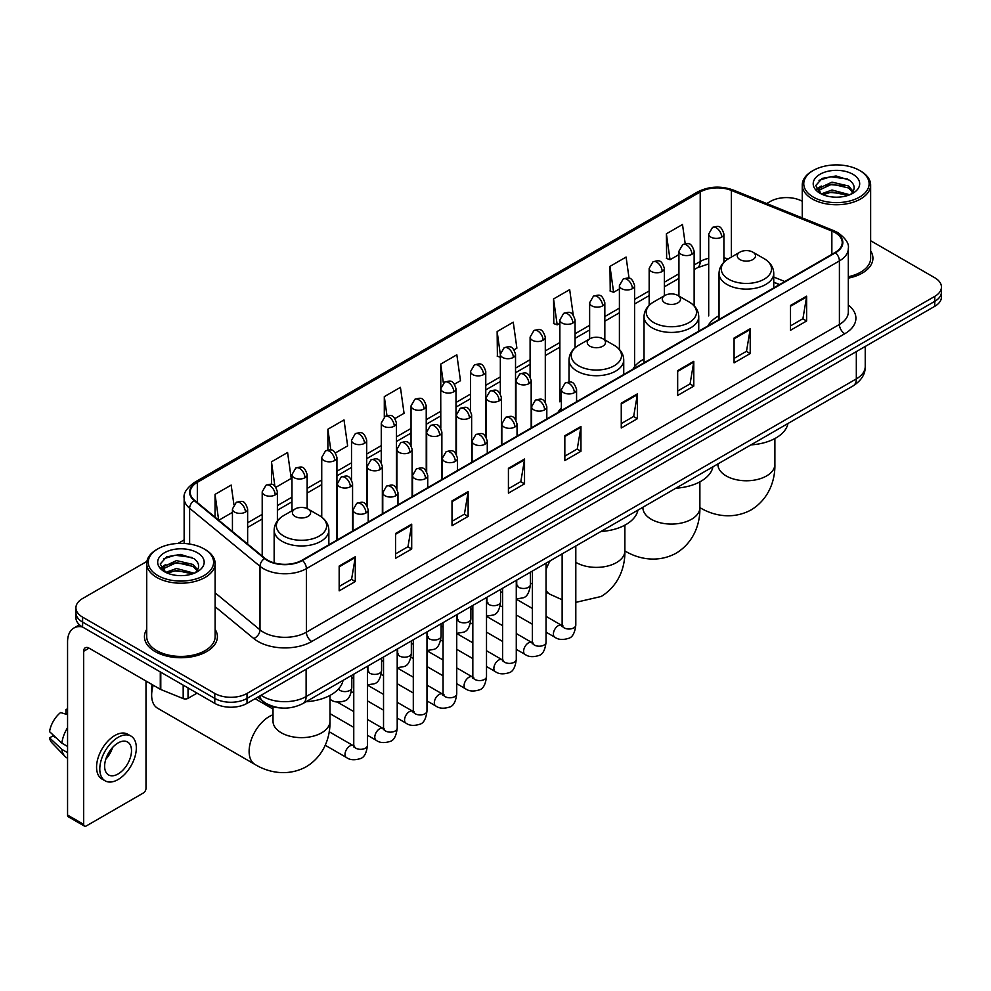 <?xml version="1.0" encoding="UTF-8"?>
<svg xmlns="http://www.w3.org/2000/svg" width="991" height="991" viewBox="0 0 991 991"><rect width="100%" height="100%" fill="white"/><g stroke="black" fill="none" stroke-linecap="round" stroke-linejoin="round"><path stroke-width="1.49" d="M561.377 407.908A40.272 23.251 0 0 0 557.908 412.516M644.026 359.039A40.272 23.251 0 0 0 632.927 369.209M719.032 315.733A40.272 23.251 0 0 0 707.933 325.903M779.422 284.628L773.748 282.324M281.171 707.97A22.793 13.156 180 0 1 264.089 702.384L257.759 697.168M146.928 561.389L82.6 598.527A22.793 13.156 0 0 0 75.923 607.83L75.923 617.752A22.793 13.156 0 0 0 82.6 627.055L214.774 703.375A22.793 13.156 0 0 0 247.019 703.375L934.773 306.306A22.793 13.156 0 0 0 941.45 296.99L941.45 292.035A22.793 13.156 0 0 1 934.773 301.338A22.793 13.156 0 0 0 941.45 292.035L941.45 287.068A22.793 13.156 0 0 0 934.773 277.765L870.643 240.739M75.923 607.83A22.793 13.156 0 0 0 82.6 617.133L214.774 693.44A22.793 13.156 0 0 0 247.019 693.44L247.019 698.407L934.773 301.338L247.019 698.407A22.793 13.156 0 0 1 214.774 698.407A22.793 13.156 0 0 0 247.019 698.407L247.019 703.375M82.6 617.133L82.6 622.1L214.774 698.407L82.6 622.1A22.793 13.156 0 0 1 75.923 612.785A22.793 13.156 0 0 0 82.6 622.1L82.6 627.055M146.73 629.347A36.469 21.059 0 0 0 144.451 636.68A36.469 21.059 0 0 0 155.141 651.57A36.469 21.059 0 0 0 194.893 656.129A36.469 21.059 0 0 0 217.401 636.68A36.469 21.059 0 0 0 215.121 629.347A36.469 21.059 0 0 1 217.401 636.68A36.469 21.059 0 0 1 194.893 656.129A36.469 21.059 0 0 1 155.141 651.57A36.469 21.059 0 0 1 144.451 636.68A36.469 21.059 0 0 1 146.73 629.347M835.103 232.625A24.317 14.035 180 0 1 842.226 242.547A24.317 14.035 180 0 1 835.103 252.482L302.094 560.212A24.317 14.035 180 0 1 264.981 558.329L194.608 500.319A24.317 14.035 180 0 1 190.21 492.267A24.317 14.035 180 0 1 197.333 482.332L700.216 191.994A24.317 14.035 180 0 1 731.358 190.421L831.858 231.052A24.317 14.035 180 0 1 835.103 232.625M835.537 232.377A24.924 14.394 0 0 0 832.205 230.767L731.705 190.136A24.924 14.394 0 0 0 699.795 191.746L196.912 482.084A24.924 14.394 0 0 0 194.112 500.517L264.486 558.54A24.924 14.394 0 0 0 302.528 560.46L835.537 252.73A24.924 14.394 0 0 0 835.537 232.377M339.17 566.047L339.17 590.859L355.286 581.556L355.286 556.731L339.17 566.047M339.17 586.461L351.582 579.289L355.224 557.561A6.082 3.506 -120 0 0 355.286 556.731M351.471 579.351L355.286 581.556M395.582 533.468L395.582 558.292L411.699 548.977L411.699 524.165L395.582 533.468M395.582 553.882L407.995 546.71L411.637 524.982A6.082 3.506 -120 0 0 411.699 524.165M407.896 546.784L411.699 548.977M452.007 500.901L452.007 525.713L468.124 516.41L468.124 491.586L452.007 500.901M452.007 521.316L464.42 514.143L468.062 492.416A6.082 3.506 -120 0 0 468.124 491.586M464.308 514.205L468.124 516.41M508.42 468.322L508.42 493.146L524.536 483.831L524.536 459.019L508.42 468.322M508.42 488.736L520.832 481.576L524.474 459.849A6.082 3.506 -120 0 0 524.536 459.019M520.721 481.638L524.536 483.831M790.508 305.463L790.508 330.276L806.624 320.973L806.624 296.16L790.508 305.463M790.508 325.878L802.921 318.706L806.563 296.978A6.082 3.506 -120 0 0 806.624 296.16M802.809 318.768L806.624 320.973M734.083 338.03L734.083 362.855L750.212 353.552L750.212 328.727L734.083 338.03M734.083 358.445L746.508 351.285L750.137 329.557A6.082 3.506 -120 0 0 750.212 328.727M746.396 351.347L750.212 353.552M677.671 370.609L677.671 395.421L693.787 386.118L693.787 361.306L677.671 370.609M677.671 391.024L690.083 383.851L693.725 362.124A6.082 3.506 -120 0 0 693.787 361.306M689.971 383.913L693.787 386.118M621.258 403.176L621.258 428.001L637.374 418.697L637.374 393.873L621.258 403.176M621.258 423.591L633.67 416.431L637.312 394.703A6.082 3.506 -120 0 0 637.374 393.873M633.559 416.493L637.374 418.697M564.833 435.755L564.833 460.567L580.961 451.264L580.961 426.452L564.833 435.755M564.833 456.17L577.258 448.997L580.887 427.27A6.082 3.506 -120 0 0 580.961 426.452M577.146 449.059L580.961 451.264M848.308 278.137A36.469 21.059 0 0 0 872.922 258.217A36.469 21.059 0 0 0 870.643 250.896A36.469 21.059 0 0 1 872.922 258.217A36.469 21.059 0 0 1 848.308 278.137M247.019 693.44L934.773 296.371A22.793 13.156 0 0 0 941.45 287.068M802.252 201.26A22.793 13.156 0 0 0 770.354 201.446L766.712 203.551M184.14 539.897L178.008 543.44M335.441 452.912L347.643 445.863L344.001 419.936L327.885 429.239L327.885 449.976M275.907 487.275L291.23 478.43L287.588 452.503L271.472 461.806L271.472 484.388M233.901 504.518L231.163 485.082L215.047 494.385L215.047 517.166M514.044 349.798L516.893 348.151L513.251 322.211L497.135 331.527L497.395 356.19M573.232 314.989L569.676 289.645L553.548 298.948L553.808 323.611M629.062 278.26L626.089 257.065L609.973 266.381L610.233 291.044M685.202 243.724L682.502 224.499L666.386 233.802L666.646 258.478M394.975 418.536L404.055 413.284L400.426 387.357L384.297 396.66L384.297 416.988M454.51 384.161L460.481 380.717L456.839 354.79L440.722 364.093L440.809 388.856M440.809 428.211L440.722 388.658M440.722 364.093L443.373 382.997M500.331 357.293L497.135 356.091M497.135 331.527L500.331 354.332A7.594 4.385 0 0 0 502.561 357.429A7.594 4.385 0 0 0 513.313 357.429A7.594 4.385 0 0 0 515.531 354.32C512.446 344.571 509.448 346.516 504.134 347.742A7.594 4.385 60 0 1 507.937 348.114A7.594 4.385 -120 0 1 513.313 357.429M553.548 298.948L557.19 324.875L559.865 323.339M557.19 324.875L553.548 323.524M609.973 266.381L613.615 292.308L619.4 288.963M613.615 292.308L609.973 290.945M666.386 233.802L670.027 259.729L678.934 254.588M670.027 259.729L666.386 258.378M384.297 396.66L386.973 415.7M327.885 429.239L330.796 449.976M271.472 461.806L274.879 486.16M218.788 520.25L232.439 512.372M215.047 494.385L218.664 520.139M813.338 197.11A32.678 18.866 0 0 0 859.544 197.11A32.678 18.866 0 0 0 859.556 170.427A32.678 18.866 0 0 0 859.544 170.427L860.622 171.047A34.19 19.746 0 0 1 870.643 185.007A34.19 19.746 0 0 1 849.535 203.242A34.19 19.746 0 0 1 812.261 198.968A34.19 19.746 0 0 1 802.252 185.007A34.19 19.746 0 0 1 812.261 171.047L813.338 170.427A32.678 18.866 0 0 0 813.338 197.11M848.308 276.737A34.19 19.746 0 0 0 870.643 258.217L870.643 185.007M821.266 193.914L832.006 190.012L849.77 194.769M822.877 194.67L832.006 191.981L847.924 195.438M820.944 193.778L819.272 190.086L819.854 187.832L832.006 182.133L848.593 186.011L853.14 191.399M819.322 192.688L819.272 190.086M819.384 191.065L819.854 189.801L832.006 184.103L848.593 187.98L852.619 192.217M850.489 194.459A17.169 9.91 0 0 0 851.219 193.815C855.605 189.033 855.022 184.499 849.485 180.189L836.057 175.964L822.196 178.368L815.766 185.503L819.941 193.146M852.892 174.28A23.251 13.428 0 0 0 820.053 174.243A23.251 13.428 0 0 0 819.904 193.195A23.251 13.428 0 0 0 820.003 193.257A23.251 13.428 0 0 0 852.991 193.195A23.251 13.428 0 0 0 852.892 174.28M852.681 193.381L854.353 192.229M860.622 171.047L859.556 170.427A32.678 18.866 0 0 0 813.338 170.427M819.012 180.337L830.644 176.757L847.565 179.024M816.77 189.925L819.941 187.671M825.193 185.627L830.644 184.636L844.332 185.812M825.193 193.505L830.644 192.514L844.332 193.691M816.411 189.293L821.266 186.035M739.943 259.58A9.117 5.265 0 0 0 752.838 259.58A9.117 5.265 0 0 0 752.838 252.135L764.16 258.676A25.134 14.506 0 0 1 764.16 279.189A25.134 14.506 0 0 1 728.62 279.189A25.134 14.506 0 0 1 728.62 258.676C722.439 262.355 719.243 267.236 719.032 273.318A27.352 15.794 0 0 0 727.047 284.491A27.352 15.794 0 0 0 756.864 287.91A27.352 15.794 0 0 0 773.748 273.318C773.55 267.236 770.354 262.355 764.16 258.676L752.838 252.135A9.117 5.265 0 0 0 739.943 252.135A9.117 5.265 0 0 0 739.943 259.58M750.93 444.885A41.795 24.131 0 0 0 787.944 423.516M664.936 302.887A9.117 5.265 0 0 0 677.832 302.887A9.117 5.265 0 0 0 677.832 295.442L689.154 301.982A25.134 14.506 0 0 1 689.154 322.496A25.134 14.506 0 0 1 653.614 322.496A25.134 14.506 0 0 1 653.614 301.982C647.433 305.649 644.237 310.542 644.026 316.625A27.352 15.794 0 0 0 652.041 327.798A27.352 15.794 0 0 0 681.858 331.217A27.352 15.794 0 0 0 698.742 316.625C698.544 310.542 695.348 305.649 689.154 301.982L677.832 295.442A9.117 5.265 0 0 0 664.936 295.442A9.117 5.265 0 0 0 664.936 302.887M675.924 488.191A41.795 24.131 0 0 0 712.925 466.823M589.93 346.193A9.117 5.265 0 0 0 602.825 346.193A9.117 5.265 0 0 0 602.825 338.749L614.147 345.289A25.134 14.506 0 0 1 614.147 365.803A25.134 14.506 0 0 1 578.608 365.803A25.134 14.506 0 0 1 578.608 345.289C572.414 348.956 569.218 353.849 569.02 359.931A27.352 15.794 0 0 0 577.035 371.105A27.352 15.794 0 0 0 606.839 374.524A27.352 15.794 0 0 0 623.735 359.931C623.525 353.849 620.329 348.956 614.147 345.289L602.825 338.749A9.117 5.265 0 0 0 589.93 338.749A9.117 5.265 0 0 0 589.93 346.193M600.918 531.498A41.795 24.131 0 0 0 637.919 510.13M153.233 685.202A28.491 16.451 120 0 0 151.648 695.149L151.648 688.956A20.898 12.065 -60 0 1 152.094 684.546M151.648 695.149A28.491 16.451 120 0 0 157.544 708.193L255.021 764.47A28.491 16.451 -60 0 1 250.649 741.64A28.491 16.451 -60 0 1 269.267 716.53A28.491 16.451 -60 0 1 273.008 714.771M295.058 516.435A9.117 5.265 0 0 0 307.953 516.435A9.117 5.265 0 0 0 307.953 508.99L319.275 515.531A25.134 14.506 0 0 1 319.275 536.044A25.134 14.506 0 0 1 283.736 536.044A25.134 14.506 0 0 1 283.736 515.531C277.542 519.21 274.346 524.09 274.148 530.173A27.352 15.794 0 0 0 282.162 541.346A27.352 15.794 0 0 0 311.967 544.765A27.352 15.794 0 0 0 328.851 530.173C328.653 524.09 325.457 519.21 319.275 515.531L307.953 508.99A9.117 5.265 0 0 0 295.058 508.99A9.117 5.265 0 0 0 295.058 516.435M306.033 701.739A41.795 24.131 0 0 0 343.047 680.371M188.042 687.94L188.042 698.333L197.048 693.13M82.34 626.907A30.399 17.553 -120 0 0 73.854 628.034A30.399 17.553 -120 0 0 67.561 641.957L67.561 815.048L83.678 824.363L83.678 651.26A7.594 4.385 60 0 1 85.251 647.78A7.594 4.385 60 0 1 89.054 648.151L160.282 689.278L160.282 671.91M83.678 824.363A3.803 2.193 120 0 0 84.458 826.098L68.342 816.795A3.803 2.193 -60 0 1 67.561 815.048M84.458 826.098A3.803 2.193 120 0 0 86.366 825.912L143.323 793.023A3.803 2.193 120 0 0 145.999 788.378L145.999 681.04M188.042 698.333A3.803 2.193 180 0 1 183.186 698.581L160.79 689.525A3.803 2.193 180 0 1 160.282 689.278M118.065 773.983A19.002 10.963 120 0 0 130.478 757.235A19.002 10.963 120 0 0 127.566 742.011A19.002 10.963 120 0 0 118.065 742.953A19.002 10.963 120 0 0 105.653 759.701A19.002 10.963 120 0 0 108.564 774.925A19.002 10.963 120 0 0 118.065 773.983M105.789 759.255A19.002 10.963 120 0 0 112.602 747.449M67.561 709.94L65.951 709.445L65.951 713.26L67.561 714.189M130.985 736.09L127.765 734.232A25.84 14.915 120 0 0 114.845 735.508A25.84 14.915 120 0 0 97.96 758.276A25.84 14.915 120 0 0 101.924 778.988L105.145 780.846A25.84 14.915 120 0 0 118.065 779.558A25.84 14.915 120 0 0 134.937 756.802A25.84 14.915 120 0 0 130.985 736.09A25.84 14.915 120 0 0 118.065 737.378A25.84 14.915 120 0 0 101.181 760.147A25.84 14.915 120 0 0 105.145 780.846M67.561 727.704A25.072 14.481 120 0 0 61.851 743.151L49.55 731.643A19.758 11.409 120 0 1 60.575 712.554L67.561 714.672M67.561 746.446L61.851 743.151M56.202 737.874L52.857 735.941L49.55 737.849L61.851 749.357L67.561 752.652M61.851 749.357A25.072 14.481 120 0 0 64.948 756.356A25.072 14.481 120 0 0 66.843 757.855L67.561 758.264M67.561 708.999A19.758 11.409 120 0 0 65.951 709.445M49.55 737.849A19.758 11.409 120 0 0 51.891 742.767L64.948 756.356M157.829 575.56A32.678 18.866 0 0 0 204.035 575.56A32.678 18.866 0 0 0 204.035 548.89L205.112 549.51A34.19 19.746 0 0 1 215.121 563.47A34.19 19.746 0 0 1 194.013 581.705A34.19 19.746 0 0 1 156.751 577.431A34.19 19.746 0 0 1 146.73 563.47A34.19 19.746 0 0 1 156.751 549.51L157.829 548.89A32.678 18.866 0 0 0 157.829 575.56M146.73 563.47L146.73 636.68A34.19 19.746 0 0 0 156.751 650.641A34.19 19.746 0 0 0 194.013 654.915A34.19 19.746 0 0 0 215.121 636.68L215.121 563.47M165.732 572.389L176.485 568.475L194.248 573.232M167.355 573.12L176.485 570.444L192.415 573.9M165.435 572.228L163.763 568.537L164.345 566.295L176.485 560.596L193.072 564.474L197.63 569.862M163.8 571.15L163.763 568.537M163.874 569.528L164.345 568.264L176.485 562.566L193.072 566.443L197.11 570.68M194.979 572.922A17.169 9.91 0 0 0 195.71 572.265C200.083 567.496 199.513 562.95 193.976 558.639L180.535 554.427L166.686 556.831L160.245 563.966L164.419 571.609M197.37 552.73A23.251 13.428 0 0 0 164.543 552.705A23.251 13.428 0 0 0 164.382 571.658A23.251 13.428 0 0 0 164.494 571.72A23.251 13.428 0 0 0 197.469 571.658A23.251 13.428 0 0 0 197.37 552.73M197.172 571.832L198.844 570.692M205.112 549.51L204.035 548.89A32.678 18.866 0 0 0 157.829 548.89M163.503 558.8L175.134 555.22L192.056 557.475M161.248 568.388L164.432 566.134M169.672 564.09L175.134 563.099L188.823 564.275M169.672 571.968L175.134 570.977L188.823 572.154M160.901 567.744L165.745 564.498M261.091 695.248A30.399 17.553 0 0 0 263.135 696.549A30.399 17.553 0 0 0 306.12 696.549L856.323 378.896A30.399 17.553 0 0 0 865.23 366.484C865.453 374.028 861.439 380.482 853.177 385.846L302.973 703.511A15.199 8.77 60 0 0 306.12 696.549L306.12 669.247M856.323 351.594L856.323 378.896A15.199 8.77 60 0 1 853.177 385.846M259.865 695.955A15.199 10.17 129.5 0 0 262.516 700.897L257.895 697.094M934.773 306.306L934.773 296.371M214.774 703.375L214.774 693.44M848.308 305.079A37.992 21.938 180 0 1 844.778 333.756L311.769 641.487A7.594 4.385 60 0 1 306.392 632.184L839.402 324.453A30.399 17.553 0 0 0 848.308 312.041L848.308 248.506A30.399 17.553 180 0 1 839.402 260.918A7.594 4.385 -120 0 0 835.537 252.73M311.769 641.487A37.992 21.938 180 0 1 258.032 641.487A37.992 21.938 180 0 1 253.77 638.551L215.121 606.69M264.486 558.54A7.594 5.079 129.5 0 0 260.001 566.307L260.001 629.83A30.399 17.553 0 0 0 263.408 632.184A30.399 17.553 0 0 0 306.392 632.184L306.392 568.648A30.399 17.553 180 0 1 260.001 566.307L189.628 508.284A30.399 17.553 180 0 1 184.14 498.213L184.14 543.452M848.308 248.506C849.312 243.761 845.831 238.459 837.829 232.625L833.827 230.68A7.594 3.555 112 0 0 832.205 230.767M833.827 230.68L733.34 190.061C720.754 185.602 708.8 186.246 697.491 191.994A7.594 4.385 60 0 1 699.795 191.746M196.912 482.084A7.594 4.385 -120 0 0 194.608 482.332C186.729 488.006 183.236 493.295 184.14 498.213M194.112 500.517A7.594 5.079 129.5 0 0 189.628 508.284L189.628 544.047M733.34 190.061A7.594 3.555 112 0 0 731.705 190.136M302.528 560.46A7.594 4.385 60 0 1 306.392 568.648L839.402 260.918L839.402 324.453A7.594 4.385 60 0 0 844.778 333.756M215.121 592.829L260.001 629.83A7.594 5.079 -50.5 0 1 253.77 638.551M197.333 482.332L197.333 502.561M831.858 231.052L831.858 254.353M731.358 190.421L731.358 257.09M784.798 281.518L773.748 277.046M728.298 258.862A24.317 14.035 0 0 0 723.901 257.883M708.701 258.304A24.317 14.035 0 0 0 700.216 261.488L694.134 264.993M700.216 191.994L700.216 261.488A13.676 7.891 60 0 1 697.391 267.743L694.134 269.626M678.934 273.776L664.366 282.187M649.167 290.958L634.599 299.369M619.4 308.139L604.832 316.55M589.633 325.333L575.065 333.744M559.865 342.514L545.298 350.925M530.098 359.696L515.531 368.119M500.331 376.89L485.763 385.301M470.564 394.071L455.996 402.482M440.809 411.265L426.229 419.676M411.042 428.446L396.462 436.858M381.275 445.628L366.695 454.039M351.508 462.822L336.928 471.233M321.741 480.003L307.16 488.414M291.973 497.185L277.393 505.596M262.206 514.379L247.639 522.79M564.833 436.535L580.887 427.27M621.258 403.969L637.312 394.703M677.671 371.39L693.725 362.124M734.083 338.823L750.137 329.557M790.508 306.256L806.563 296.978M508.42 469.115L524.474 459.849M452.007 501.681L468.062 492.416M395.582 534.26L411.637 524.982M339.17 566.827L355.224 557.561M774.888 438.542L774.888 464.321A28.491 16.451 180 0 1 766.538 475.953A28.491 16.451 180 0 1 726.242 475.953A28.491 16.451 180 0 1 717.893 464.321L717.967 465.436M774.888 464.321C775.272 478.641 769.957 498.399 751.203 509.87C731.878 520.374 712.108 515.109 699.906 507.615A28.491 16.451 -60 0 1 699.881 507.603L699.906 507.615A28.491 16.451 180 0 1 691.532 519.259A28.491 16.451 180 0 1 651.236 519.259A28.491 16.451 180 0 1 642.886 507.627L642.961 508.742M699.881 481.849L699.881 507.627C700.265 521.935 694.951 541.705 676.184 553.176C656.872 563.681 637.102 558.416 624.9 550.922L624.875 550.909A28.491 16.451 -60 0 1 624.875 550.909A28.491 16.451 180 0 1 616.526 562.566A28.491 16.451 180 0 1 576.229 562.566A28.491 16.451 180 0 1 575.808 562.331M562.132 599.741L549.894 594.228A28.491 16.451 -60 0 1 546.041 590.24M546.041 569.751A28.491 16.451 -60 0 1 550.216 560.757M329.991 695.397L329.991 721.175A28.491 16.451 180 0 1 321.654 732.82A28.491 16.451 180 0 1 281.357 732.82A28.491 16.451 180 0 1 273.008 721.175L273.07 722.29M574.346 392.659A7.594 4.385 0 0 0 576.576 389.562C573.492 379.813 570.494 381.758 565.18 382.984A7.594 4.385 60 0 1 568.97 383.356A7.594 4.385 -120 0 1 574.346 392.659A7.594 4.385 0 0 1 563.606 392.659A7.594 4.385 0 0 1 561.377 389.562L565.18 382.984M546.041 632.147L554.811 637.201A6.838 3.952 -60 0 1 553.758 631.725A6.838 3.952 -60 0 1 558.23 625.693A6.838 3.952 -60 0 1 558.528 625.532A6.838 3.952 -60 0 1 561.649 625.358L546.041 616.352M562.529 626.052L561.909 626.56L562.132 625.073A6.838 3.952 -0 0 0 564.139 627.873A6.838 3.952 -0 0 0 573.492 628.034A6.838 3.952 -0 0 0 575.808 625.073C574.879 633.014 572.414 637.461 568.438 638.39C562.715 640.124 558.181 639.728 554.811 637.201M544.579 409.853A7.594 4.385 0 0 0 546.809 406.744C543.725 396.995 540.727 398.939 535.413 400.166A7.594 4.385 60 0 1 539.203 400.537A7.594 4.385 -120 0 1 544.579 409.853A7.594 4.385 0 0 1 533.839 409.853A7.594 4.385 0 0 1 531.61 406.744L535.413 400.166M516.274 649.328L525.044 654.394A6.838 3.952 -60 0 1 523.991 648.907A6.838 3.952 -60 0 1 528.463 642.886A6.838 3.952 -60 0 1 528.76 642.725A6.838 3.952 -60 0 1 531.882 642.54L516.274 633.534M532.762 643.233L532.155 643.741L532.365 642.267A6.838 3.952 -0 0 0 534.372 645.054A6.838 3.952 -0 0 0 543.725 645.228A6.838 3.952 -0 0 0 546.041 642.267C545.112 650.207 542.647 654.642 538.67 655.571C532.947 657.306 528.414 656.922 525.044 654.394M514.812 427.034A7.594 4.385 0 0 0 517.042 423.937C513.957 414.188 510.96 416.133 505.645 417.347A7.594 4.385 60 0 1 509.436 417.731A7.594 4.385 -120 0 1 514.812 427.034A7.594 4.385 0 0 1 504.072 427.034A7.594 4.385 0 0 1 501.842 423.937L505.645 417.347M486.507 666.522L495.277 671.576A6.838 3.952 -60 0 1 494.224 666.101A6.838 3.952 -60 0 1 498.696 660.068A6.838 3.952 -60 0 1 498.993 659.907A6.838 3.952 -60 0 1 502.115 659.733L486.507 650.728M502.994 660.415L502.387 660.923L502.598 659.449A6.838 3.952 -0 0 0 504.605 662.236A6.838 3.952 -0 0 0 513.957 662.409A6.838 3.952 -0 0 0 516.274 659.449C515.345 667.389 512.88 671.824 508.903 672.753C503.18 674.499 498.646 674.103 495.277 671.576M485.045 444.216A7.594 4.385 0 0 0 487.275 441.119C484.19 431.37 481.192 433.315 475.878 434.541A7.594 4.385 60 0 1 479.669 434.913A7.594 4.385 -120 0 1 485.045 444.216A7.594 4.385 0 0 1 474.305 444.216A7.594 4.385 0 0 1 472.075 441.119L475.878 434.541M456.74 683.703L465.51 688.757A6.838 3.952 -60 0 1 464.457 683.282A6.838 3.952 -60 0 1 468.929 677.262A6.838 3.952 -60 0 1 469.226 677.088A6.838 3.952 -60 0 1 472.348 676.915L456.74 667.909M473.227 677.609L472.62 678.117L472.831 676.63A6.838 3.952 -0 0 0 474.838 679.43A6.838 3.952 -0 0 0 484.19 679.591A6.838 3.952 -0 0 0 486.507 676.63C485.578 684.57 483.113 689.018 479.136 689.947C473.413 691.681 468.879 691.284 465.51 688.757M455.278 461.41A7.594 4.385 0 0 0 457.508 458.3C454.423 448.564 451.425 450.496 446.111 451.723A7.594 4.385 60 0 1 449.902 452.094A7.594 4.385 -120 0 1 455.278 461.41A7.594 4.385 0 0 1 444.538 461.41A7.594 4.385 0 0 1 442.308 458.3L446.111 451.723M426.972 700.885L435.743 705.951A6.838 3.952 -60 0 1 434.69 700.464A6.838 3.952 -60 0 1 439.162 694.443A6.838 3.952 -60 0 1 439.459 694.282A6.838 3.952 -60 0 1 442.581 694.109L426.972 685.091M443.46 694.79L442.853 695.298L443.064 693.824A6.838 3.952 -0 0 0 445.07 696.611A6.838 3.952 -0 0 0 454.423 696.784A6.838 3.952 -0 0 0 456.74 693.824C455.81 701.764 453.345 706.199 449.369 707.128C443.646 708.862 439.112 708.478 435.743 705.951M425.511 478.591A7.594 4.385 0 0 0 427.74 475.494C424.656 465.745 421.658 467.69 416.344 468.904A7.594 4.385 60 0 1 420.134 469.288A7.594 4.385 -120 0 1 425.511 478.591A7.594 4.385 0 0 1 414.771 478.591A7.594 4.385 0 0 1 412.541 475.494L416.344 468.904M397.205 718.079L405.976 723.133A6.838 3.952 -60 0 1 404.923 717.657A6.838 3.952 -60 0 1 409.394 711.625A6.838 3.952 -60 0 1 409.692 711.464A6.838 3.952 -60 0 1 412.813 711.29L397.205 702.285M413.693 711.984L413.086 712.479L413.297 711.005A6.838 3.952 -0 0 0 415.303 713.793A6.838 3.952 -0 0 0 424.656 713.966A6.838 3.952 -0 0 0 426.972 711.005C426.043 718.946 423.578 723.38 419.602 724.31C413.891 726.056 409.345 725.66 405.976 723.133M395.743 495.773A7.594 4.385 0 0 0 397.973 492.676C394.889 482.927 391.891 484.872 386.577 486.098A7.594 4.385 60 0 1 390.367 486.47A7.594 4.385 -120 0 1 395.743 495.773A7.594 4.385 0 0 1 385.004 495.773A7.594 4.385 0 0 1 382.774 492.676L386.577 486.098M367.45 735.26L376.208 740.314A6.838 3.952 -60 0 1 375.155 734.839A6.838 3.952 -60 0 1 379.627 728.819A6.838 3.952 -60 0 1 379.925 728.645A6.838 3.952 -60 0 1 383.046 728.472L367.45 719.466M383.926 729.165L383.319 729.673L383.529 728.187A6.838 3.952 -0 0 0 385.536 730.986A6.838 3.952 -0 0 0 394.901 731.16A6.838 3.952 -0 0 0 397.205 728.187C396.276 736.14 393.811 740.574 389.835 741.503C384.124 743.238 379.578 742.841 376.208 740.314M365.976 512.966A7.594 4.385 0 0 0 368.206 509.857C365.122 500.121 362.124 502.053 356.81 503.279A7.594 4.385 60 0 1 360.6 503.663A7.594 4.385 -120 0 1 365.976 512.966A7.594 4.385 0 0 1 355.236 512.966A7.594 4.385 0 0 1 353.007 509.857L356.81 503.279M325.234 745.257L346.441 757.508A6.838 3.952 -60 0 1 345.388 752.02A6.838 3.952 -60 0 1 349.86 746A6.838 3.952 -60 0 1 350.157 745.839A6.838 3.952 -60 0 1 353.279 745.666L329.173 731.742M354.159 746.347L353.552 746.855L353.762 745.381A6.838 3.952 -0 0 0 355.769 748.168A6.838 3.952 -0 0 0 365.134 748.341A6.838 3.952 -0 0 0 367.45 745.381C366.509 753.321 364.044 757.756 360.067 758.685C354.357 760.419 349.811 760.035 346.441 757.508M528.946 383.641A7.594 4.385 0 0 0 531.176 380.532C528.092 370.783 525.094 372.727 519.767 373.954A7.594 4.385 60 0 1 523.57 374.325A7.594 4.385 -120 0 1 528.946 383.641A7.594 4.385 0 0 1 518.194 383.641A7.594 4.385 0 0 1 515.977 380.532L519.767 373.954M517.129 585.508L516.509 586.015L516.732 584.529A6.838 3.952 -0 0 0 518.739 587.329A6.838 3.952 -0 0 0 528.092 587.49A6.838 3.952 -0 0 0 530.408 584.529C529.467 592.469 527.014 596.904 523.037 597.846L516.274 598.973M499.179 400.822A7.594 4.385 0 0 0 501.409 397.725C498.324 387.976 495.327 389.909 490 391.135A7.594 4.385 60 0 1 493.803 391.519A7.594 4.385 -120 0 1 499.179 400.822A7.594 4.385 0 0 1 488.427 400.822A7.594 4.385 0 0 1 486.209 397.725L490 391.135M487.361 602.689L486.742 603.197L486.965 601.723A6.838 3.952 -0 0 0 488.972 604.51A6.838 3.952 -0 0 0 498.324 604.683A6.838 3.952 -0 0 0 500.641 601.723C499.712 609.663 497.247 614.098 493.27 615.027L486.507 616.154M469.412 418.004A7.594 4.385 0 0 0 471.642 414.907C468.557 405.158 465.559 407.103 460.233 408.329A7.594 4.385 60 0 1 464.036 408.701A7.594 4.385 -120 0 1 469.412 418.004A7.594 4.385 0 0 1 458.66 418.004A7.594 4.385 0 0 1 456.442 414.907L460.233 408.329M457.594 619.87L456.975 620.378L457.198 618.904A6.838 3.952 -0 0 0 459.205 621.691A6.838 3.952 -0 0 0 468.557 621.865A6.838 3.952 -0 0 0 470.874 618.904C469.945 626.845 467.479 631.279 463.503 632.208L456.74 633.348M439.645 435.198A7.594 4.385 0 0 0 441.875 432.088C438.79 422.339 435.792 424.284 430.466 425.511A7.594 4.385 60 0 1 434.269 425.882A7.594 4.385 -120 0 1 439.645 435.198A7.594 4.385 0 0 1 428.892 435.198A7.594 4.385 0 0 1 426.675 432.088L430.466 425.511M427.827 637.064L427.208 637.572L427.431 636.086A6.838 3.952 -0 0 0 429.437 638.885A6.838 3.952 -0 0 0 438.79 639.046A6.838 3.952 -0 0 0 441.106 636.086C440.177 644.026 437.712 648.473 433.736 649.402L426.972 650.53M409.878 452.379A7.594 4.385 0 0 0 412.107 449.282C409.023 439.533 406.025 441.466 400.698 442.692A7.594 4.385 60 0 1 404.501 443.076A7.594 4.385 -120 0 1 409.878 452.379A7.594 4.385 0 0 1 399.125 452.379A7.594 4.385 0 0 1 396.908 449.282L400.698 442.692M398.06 654.246L397.441 654.754L397.664 653.28A6.838 3.952 -0 0 0 399.67 656.067A6.838 3.952 -0 0 0 409.023 656.24A6.838 3.952 -0 0 0 411.339 653.28C410.41 661.22 407.945 665.655 403.969 666.584L397.205 667.711M380.11 469.561A7.594 4.385 0 0 0 382.34 466.464C379.256 456.715 376.258 458.66 370.944 459.886A7.594 4.385 60 0 1 374.734 460.258A7.594 4.385 -120 0 1 380.11 469.561A7.594 4.385 0 0 1 369.358 469.561A7.594 4.385 0 0 1 367.141 466.464L370.944 459.886M368.293 671.427L367.673 671.935L367.896 670.461A6.838 3.952 -0 0 0 369.903 673.248A6.838 3.952 -0 0 0 379.256 673.422A6.838 3.952 -0 0 0 381.572 670.461C380.643 678.401 378.178 682.836 374.202 683.765L367.45 684.905M350.343 486.754A7.594 4.385 0 0 0 352.573 483.645C349.489 473.896 346.491 475.841 341.177 477.067A7.594 4.385 60 0 1 344.967 477.439A7.594 4.385 -120 0 1 350.343 486.754A7.594 4.385 0 0 1 339.591 486.754A7.594 4.385 0 0 1 337.374 483.645L341.177 477.067M338.513 688.956A6.838 3.952 -0 0 0 340.136 690.442A6.838 3.952 -0 0 0 349.489 690.603A6.838 3.952 -0 0 0 351.805 687.643C350.876 695.583 348.411 700.03 344.434 700.959C338.711 702.693 334.178 702.297 330.808 699.77A6.838 3.952 -60 0 1 329.991 699.002M721.671 237.122A7.594 4.385 0 0 0 723.901 234.025C720.816 224.276 717.818 226.221 712.504 227.434A7.594 4.385 60 0 1 716.307 227.819A7.594 4.385 -120 0 1 721.671 237.122A7.594 4.385 0 0 1 710.931 237.122A7.594 4.385 0 0 1 708.701 234.025L712.504 227.434M691.904 254.303A7.594 4.385 0 0 0 694.134 251.206C691.049 241.457 688.051 243.402 682.737 244.628A7.594 4.385 60 0 1 686.54 245A7.594 4.385 -120 0 1 691.904 254.303A7.594 4.385 0 0 1 681.164 254.303A7.594 4.385 0 0 1 678.934 251.206L682.737 244.628M662.149 271.497A7.594 4.385 0 0 0 664.366 268.388C661.282 258.651 658.284 260.583 652.97 261.81A7.594 4.385 60 0 1 656.773 262.194A7.594 4.385 -120 0 1 662.149 271.497A7.594 4.385 0 0 1 651.397 271.497A7.594 4.385 0 0 1 649.167 268.388L652.97 261.81M632.382 288.678A7.594 4.385 0 0 0 634.599 285.581C631.515 275.832 628.517 277.777 623.203 279.004A7.594 4.385 60 0 1 627.006 279.375A7.594 4.385 -120 0 1 632.382 288.678A7.594 4.385 0 0 1 621.63 288.678A7.594 4.385 0 0 1 619.4 285.581L623.203 279.004M602.615 305.872A7.594 4.385 0 0 0 604.832 302.763C601.748 293.014 598.75 294.959 593.436 296.185A7.594 4.385 60 0 1 597.239 296.557A7.594 4.385 -120 0 1 602.615 305.872A7.594 4.385 0 0 1 591.862 305.872A7.594 4.385 0 0 1 589.633 302.763L593.436 296.185M572.848 323.054A7.594 4.385 0 0 0 575.065 319.944C571.98 310.208 568.983 312.14 563.668 313.367A7.594 4.385 60 0 1 567.471 313.751A7.594 4.385 -120 0 1 572.848 323.054A7.594 4.385 0 0 1 562.095 323.054A7.594 4.385 0 0 1 559.865 319.944L563.668 313.367M543.08 340.235A7.594 4.385 0 0 0 545.298 337.138C542.213 327.389 539.215 329.334 533.901 330.56A7.594 4.385 60 0 1 537.704 330.932A7.594 4.385 -120 0 1 543.08 340.235A7.594 4.385 0 0 1 532.328 340.235A7.594 4.385 0 0 1 530.098 337.138L533.901 330.56M483.546 374.61A7.594 4.385 0 0 0 485.763 371.501C482.679 361.765 479.681 363.697 474.367 364.923A7.594 4.385 60 0 1 478.17 365.307A7.594 4.385 -120 0 1 483.546 374.61A7.594 4.385 0 0 1 472.794 374.61A7.594 4.385 0 0 1 470.564 371.501L474.367 364.923M453.779 391.792A7.594 4.385 0 0 0 455.996 388.695C452.912 378.946 449.914 380.891 444.6 382.117A7.594 4.385 60 0 1 448.403 382.489A7.594 4.385 -120 0 1 453.779 391.792A7.594 4.385 0 0 1 443.027 391.792A7.594 4.385 0 0 1 440.809 388.695L444.6 382.117M424.012 408.986A7.594 4.385 0 0 0 426.229 405.876C423.145 396.127 420.147 398.072 414.833 399.299A7.594 4.385 60 0 1 418.636 399.67A7.594 4.385 -120 0 1 424.012 408.986A7.594 4.385 0 0 1 413.259 408.986A7.594 4.385 0 0 1 411.042 405.876L414.833 399.299M394.245 426.167A7.594 4.385 0 0 0 396.462 423.07C393.377 413.321 390.38 415.254 385.065 416.48A7.594 4.385 60 0 1 388.868 416.864A7.594 4.385 -120 0 1 394.245 426.167A7.594 4.385 0 0 1 383.492 426.167A7.594 4.385 0 0 1 381.275 423.07L385.065 416.48M364.477 443.349A7.594 4.385 0 0 0 366.695 440.252C363.61 430.503 360.625 432.448 355.298 433.674A7.594 4.385 60 0 1 359.101 434.046A7.594 4.385 -120 0 1 364.477 443.349A7.594 4.385 0 0 1 353.725 443.349A7.594 4.385 0 0 1 351.508 440.252L355.298 433.674M334.71 460.542A7.594 4.385 0 0 0 336.928 457.433C333.856 447.684 330.858 449.629 325.531 450.855A7.594 4.385 60 0 1 329.334 451.227A7.594 4.385 -120 0 1 334.71 460.542A7.594 4.385 0 0 1 323.958 460.542A7.594 4.385 0 0 1 321.741 457.433L325.531 450.855M304.943 477.724A7.594 4.385 0 0 0 307.16 474.627C304.088 464.878 301.091 466.811 295.764 468.037A7.594 4.385 60 0 1 299.567 468.421A7.594 4.385 -120 0 1 304.943 477.724A7.594 4.385 0 0 1 294.191 477.724A7.594 4.385 0 0 1 291.973 474.627L295.764 468.037M275.176 494.905A7.594 4.385 0 0 0 277.393 491.809C274.321 482.06 271.323 484.004 265.997 485.231A7.594 4.385 60 0 1 269.8 485.602A7.594 4.385 -120 0 1 275.176 494.905A7.594 4.385 0 0 1 264.424 494.905A7.594 4.385 0 0 1 262.206 491.809L265.997 485.231M245.409 512.099A7.594 4.385 0 0 0 247.639 508.99C244.554 499.241 241.556 501.186 236.23 502.412A7.594 4.385 60 0 1 240.033 502.784A7.594 4.385 -120 0 1 245.409 512.099A7.594 4.385 0 0 1 234.656 512.099A7.594 4.385 0 0 1 232.439 508.99L236.23 502.412M83.678 651.26L89.054 648.151M160.79 672.195L160.79 689.525M183.186 698.581L183.186 685.128M302.973 703.511C290.747 709.655 278.521 709.655 266.282 703.511L262.516 700.897M865.23 366.484L865.23 346.454M697.491 191.994L194.608 482.332M708.701 263.903L697.391 267.743M678.934 278.397L664.366 286.808M649.167 295.591L634.599 304.002M619.4 312.772L604.832 321.183M589.633 329.953L575.065 338.365M559.865 347.147L545.298 355.558M530.098 364.329L515.531 372.74M500.331 381.51L485.763 389.921M470.564 398.704L455.996 407.115M440.809 415.886L426.229 424.297M411.042 433.067L396.462 441.478M381.275 450.261L366.695 458.672M351.508 467.442L336.928 475.853M321.741 484.624L307.16 493.035M291.973 501.818L277.393 510.229M262.206 518.999L247.639 527.41M779.595 284.528L773.748 282.162M802.252 217.921L802.252 185.007M773.748 287.898L773.748 273.318M719.032 319.486L719.032 273.318M739.943 252.135L728.62 258.676M698.742 331.205L698.742 316.625M644.026 362.793L644.026 316.625M664.936 295.442L653.614 301.982M624.875 525.156L624.875 550.934C625.259 565.242 619.945 585 601.178 596.483L575.808 602.367M549.894 594.228L546.041 592.011M532.365 584.108L530.408 582.981M623.735 374.511L623.735 359.931M569.02 381.969L569.02 359.931M589.93 338.749L578.608 345.289M329.991 721.175C330.387 735.495 325.06 755.253 306.306 766.724C286.994 777.229 267.223 771.964 255.021 764.47M328.851 544.753L328.851 530.173M274.148 562.876L274.148 530.173M295.058 508.99L283.736 515.531M273.008 709.048L255.096 698.705M273.008 706.732L273.008 721.175M563.037 625.903L561.649 625.358M575.808 545.979L575.808 625.073M576.576 401.739L576.576 389.562M532.365 624.243L516.274 614.965M502.598 607.062L500.232 605.699M562.132 553.882L562.132 625.073M561.377 410.509L561.377 389.562M532.365 608.462L516.274 599.171M533.269 643.097L531.882 642.54M546.041 563.173L546.041 642.267M546.809 418.92L546.809 406.744M502.598 641.437L486.507 632.147M472.831 624.243L470.465 622.881M532.365 571.064L532.365 642.267M531.61 427.703L531.61 406.744M502.598 625.643L486.507 616.352M503.502 660.279L502.115 659.733M516.274 580.354L516.274 659.449M517.042 436.114L517.042 423.937M472.831 658.619L456.74 649.328M443.064 641.437L440.698 640.075M502.598 588.258L502.598 659.449M501.842 444.885L501.842 423.937M472.831 642.825L456.74 633.534M473.735 677.46L472.348 676.915M486.507 597.536L486.507 676.63M487.275 453.296L487.275 441.119M443.064 675.812L426.972 666.522M413.297 658.619L410.931 657.256M472.831 605.439L472.831 676.63M472.075 462.066L472.075 441.119M443.064 660.018L426.972 650.728M443.968 694.654L442.581 694.109M456.74 614.73L456.74 693.824M457.508 470.477L457.508 458.3M413.297 692.994L397.205 683.703M383.529 675.812L381.163 674.437M443.064 622.621L443.064 693.824M442.308 479.26L442.308 458.3M413.297 677.2L397.205 667.909M414.201 711.835L412.813 711.29M426.972 631.911L426.972 711.005M427.74 487.671L427.74 475.494M383.529 710.175L367.45 700.885M353.762 692.994L351.396 691.631M413.297 639.814L413.297 711.005M412.541 496.441L412.541 475.494M383.529 694.381L367.45 685.091M384.434 729.017L383.046 728.472M397.205 649.105L397.205 728.187M397.973 504.853L397.973 492.676M353.762 727.369L329.991 713.644M383.529 656.996L383.529 728.187M382.774 513.623L382.774 492.676M353.762 711.575L337.262 702.037M354.667 746.211L353.279 745.666M367.45 666.286L367.45 745.381M368.206 522.034L368.206 509.857M353.762 674.177L353.762 745.381M353.007 530.817L353.007 509.857M517.636 585.359L516.249 584.814M530.408 572.203L530.408 584.529M531.176 427.951L531.176 380.532M516.732 580.094L516.732 584.529M502.598 592.729L500.641 591.602M515.977 420.048L515.977 380.532M487.869 602.553L486.482 601.995M500.641 589.385L500.641 601.723M501.409 445.132L501.409 397.725M486.965 597.276L486.965 601.723M472.831 609.911L470.874 608.784M486.209 437.242L486.209 397.725M458.102 619.734L456.715 619.189M470.874 606.566L470.874 618.904M471.642 462.326L471.642 414.907M457.198 614.47L457.198 618.904M443.064 627.105L441.106 625.978M456.442 454.423L456.442 414.907M428.335 636.916L426.948 636.371M441.106 623.76L441.106 636.086M441.875 479.508L441.875 432.088M427.431 631.651L427.431 636.086M413.297 644.286L411.339 643.159M426.675 471.605L426.675 432.088M398.568 654.11L397.18 653.552M411.339 640.942L411.339 653.28M412.107 496.689L412.107 449.282M397.664 648.832L397.664 653.28M383.529 661.48L381.572 660.34M396.908 488.798L396.908 449.282M368.801 671.291L367.413 670.746M381.572 658.123L381.572 670.461M382.34 513.883L382.34 466.464M367.896 666.026L367.896 670.461M353.762 678.662L351.805 677.534M367.141 505.98L367.141 466.464M351.805 675.317L351.805 687.643M352.573 531.065L352.573 483.645M330.808 699.77L329.991 699.312M337.374 539.835L337.374 483.645M723.901 262.256L723.901 234.025M708.701 315.918L708.701 234.025M694.134 305.823L694.134 251.206M678.934 296.086L678.934 251.206M664.366 295.776L664.366 268.388M649.167 305.29L649.167 268.388M634.599 366.633L634.599 285.581M619.4 349.427L619.4 285.581M604.832 339.913L604.832 302.763M589.633 338.922L589.633 302.763M575.065 347.767L575.065 319.944M559.865 401.85L559.865 319.944M545.298 402.21L545.298 337.138M530.098 376.654L530.098 337.138M515.531 419.391L515.531 354.32M500.331 393.836L500.331 354.32L504.134 347.742M485.763 436.585L485.763 371.501M470.564 411.03L470.564 371.501M455.996 453.767L455.996 388.695M426.229 470.948L426.229 405.876M411.042 445.393L411.042 405.876M396.462 488.142L396.462 423.07M381.275 462.586L381.275 423.07M366.695 505.323L366.695 440.252M351.508 479.768L351.508 440.252M336.928 539.327L336.928 457.433M321.741 517.153L321.741 457.433M307.16 508.594L307.16 474.627M291.973 510.774L291.973 474.627M277.393 520.944L277.393 491.809M262.206 556.038L262.206 491.809M247.639 544.034L247.639 508.99M232.439 531.498L232.439 508.99M73.854 628.034L79.466 624.801"/></g></svg>
